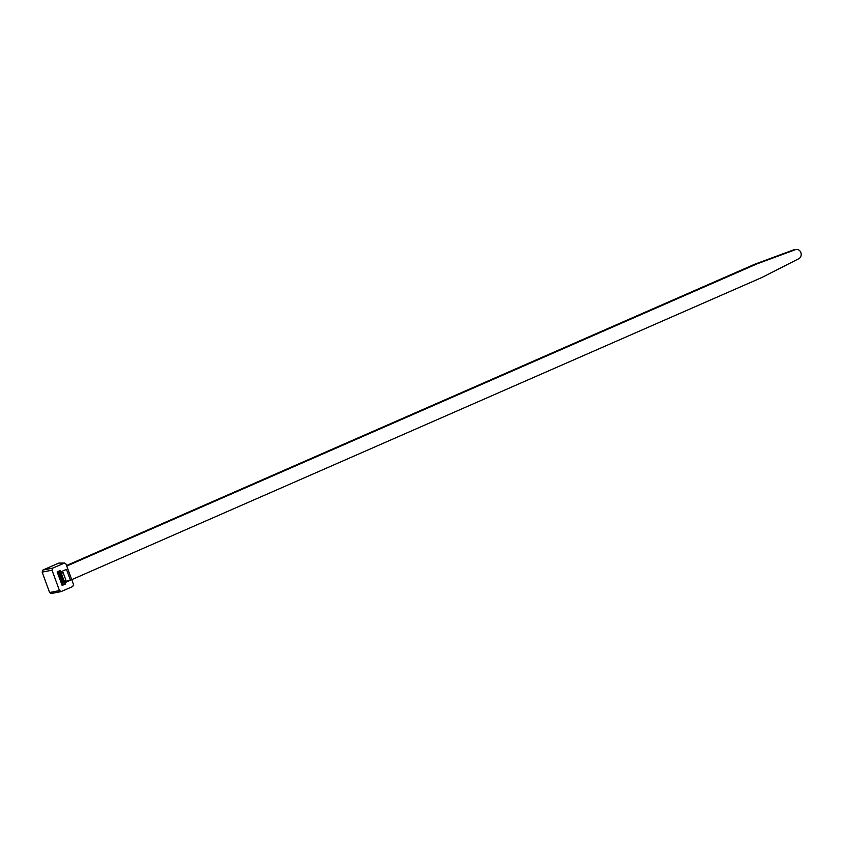 <?xml version="1.0" encoding="UTF-8"?>
<svg xmlns="http://www.w3.org/2000/svg" width="843" height="843" viewBox="0 0 843 843"><rect width="100%" height="100%" fill="white"/><g stroke="black" fill="none" stroke-linecap="round" stroke-linejoin="round"><path stroke-width="1.26" d="M66.755 566.064L756.856 263.933L795.507 249.644A4.858 4.215 -98.9 0 1 796.213 249.465A4.858 4.215 -98.9 0 1 800.85 252.552A4.858 4.215 -98.9 0 1 798.816 258.696L761.83 277.526L71.729 579.657M795.507 249.644L793.274 249.992A4.858 4.215 -98.9 0 1 793.99 249.813L796.213 249.465M793.274 249.992L754.633 264.27L66.555 565.516M754.633 264.27L756.856 263.933M58.81 563.082L64.142 563.124L66.017 564.051L73.489 584.441L72.709 586.538L61.075 591.596L51.212 593.535L49.611 592.524L42.15 572.123L42.898 570.047L58.81 563.082L64.669 563.019L52.761 568.098L42.898 570.047M61.328 591.512L59.474 590.574L52.013 570.184L52.761 568.098M66.471 569.373L70.443 580.247L64.774 582.734L65.28 584.094L62.15 585.463L57.166 571.87L60.296 570.5L60.801 571.86L66.471 569.373M60.854 571.839L59.737 572.903L59.453 572.123M61.044 582.439L70.443 580.247M62.761 581.175L63.109 582.123M60.801 571.86L57.408 572.523M65.28 584.094L61.887 584.757M64.774 582.734L61.391 583.398M58.357 573.514L61.423 581.375L65.944 580.29L63.183 572.745L58.662 573.82L59.737 572.903M61.033 572.334L63.183 572.745M61.423 581.375L58.662 573.82M61.402 573.525L64.173 581.069M62.508 580.911L59.748 573.356M60.053 573.672L62.814 581.217M61.139 573.208L63.899 580.764M59.474 590.574L49.611 592.524M52.013 570.184L42.15 572.123"/></g></svg>
